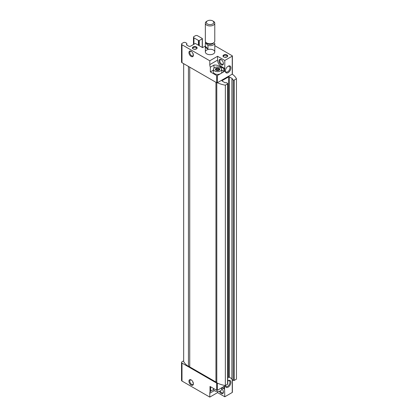 <?xml version="1.0" encoding="UTF-8"?>
<svg xmlns="http://www.w3.org/2000/svg" width="418" height="418" viewBox="0 0 418 418"><rect width="100%" height="100%" fill="white"/><g stroke="black" fill="none" stroke-linecap="round" stroke-linejoin="round"><path stroke-width="0.63" d="M219.476 69.853L219.189 68.871L219.696 69.644L218.462 70.428L216.012 70.214L215.442 68.991L216.67 68.479L216.67 70.13L216.67 68.521M216.064 70.245L216.012 70.214A2.2 1.27 180 0 1 215.442 68.991A2.2 1.27 180 0 1 216.999 68.092L219.126 68.416L219.189 68.871L219.126 68.416A2.2 1.27 180 0 1 219.696 69.644A2.2 1.27 180 0 1 218.139 70.543A2.2 1.27 180 0 1 216.012 70.214M217.501 68.353L217.501 69.984L218.583 70.151L218.583 68.521M215.657 69.414L215.442 68.991M216.999 68.092L216.67 68.479L216.999 68.092A2.2 1.27 180 0 1 219.126 68.416M221.848 387.695L223.907 388.886A0.47 0.272 180 0 0 224.57 388.886L224.795 396.781L232.241 392.481A0.47 0.272 0 0 0 232.382 392.288L232.382 379.852M198.592 45.332L198.592 40.546A1.573 0.909 0 0 0 198.393 40.405L193.947 37.834A1.573 0.909 0 0 1 193.482 37.192A1.573 0.909 0 0 1 193.947 36.554L195.337 35.749A1.573 0.909 0 0 1 197.557 35.749L202.228 38.446A0.47 0.272 0 0 1 202.364 38.639L202.364 47.511M205.358 46.011L202.558 47.626L195.337 43.451L190.775 46.084A1.573 0.909 0 0 1 188.555 46.084L186.998 45.186A1.573 0.909 0 0 1 186.538 44.543A1.573 0.909 0 0 1 186.694 44.146A1.573 0.909 0 0 0 186.856 43.744A1.573 0.909 0 0 0 186.397 43.106L185.608 42.652A1.573 0.909 0 0 0 183.382 42.652L181.992 43.451A1.573 0.909 0 0 0 181.532 44.094A1.573 0.909 0 0 0 181.992 44.736L209.784 60.782L217.569 56.289L217.569 60.14A5.11 2.952 -120 0 0 221.179 66.399L224.795 68.484L224.795 60.458L232.241 56.158A0.47 0.272 0 0 0 232.241 55.777L214.774 45.687M191.167 56.451A3.145 1.813 -120 0 0 193.388 55.166A3.145 1.813 -120 0 0 191.167 51.315A3.145 1.813 -120 0 0 188.941 52.6A3.145 1.813 -120 0 0 191.167 56.451M209.784 60.782L209.784 64.633A5.11 2.952 -120 0 0 210.343 67.178L210.343 71.886L216.681 75.543A0.47 0.272 0 0 0 217.344 75.543L220.626 73.652A4.321 2.498 180 0 1 215.792 74.158A4.321 2.498 180 0 1 213.253 71.729L213.525 69.174A4.049 2.336 180 0 1 216.137 67.131A4.049 2.336 180 0 1 220.432 67.664A4.049 2.336 180 0 1 221.608 69.174A4.049 2.336 180 0 1 217.569 71.656A4.049 2.336 180 0 1 213.525 69.174M181.532 44.094L181.532 62.063A1.573 0.909 0 0 0 181.992 62.705L216.681 82.733A0.47 0.272 0 0 0 217.344 82.733L232.241 74.132A0.47 0.272 0 0 0 232.382 73.939L232.382 55.965M210.343 67.178L213.953 65.088C215.991 64.816 218.201 65.365 220.584 66.744L221.179 66.399M192.844 382.167L193.048 382.93M194.098 49.246L196.146 48.927M193.278 48.995A1.933 1.118 180 0 1 192.844 48.289A1.933 1.118 180 0 1 194.041 47.26A1.933 1.118 180 0 1 196.146 47.5A1.933 1.118 180 0 1 196.711 48.289A1.933 1.118 180 0 1 196.282 48.995M198.592 40.546L198.613 40.53A0.47 0.272 0 0 0 199.281 40.53L202.228 38.832A0.47 0.272 0 0 0 202.364 38.639M220.155 391.002A2.55 1.473 -120 0 0 221.603 392.68A2.55 1.473 -120 0 0 222.878 392.805A2.55 1.473 -120 0 0 223.395 391.865M221.404 59.8A2.55 1.473 -120 0 0 220.328 59.774A2.55 1.473 -120 0 0 219.936 61.817A2.55 1.473 -120 0 0 221.603 64.064A2.55 1.473 -120 0 0 222.878 64.189A2.55 1.473 -120 0 0 223.395 63.249M226.718 56.947L225.02 57.088M224.57 388.886L224.57 386.122L217.344 390.297A0.47 0.272 0 0 1 216.681 390.297L210.008 386.446L210.008 391.938A5.11 2.952 -120 0 0 209.784 393.249L214.345 390.616M183.664 360.87A1.573 0.909 0 0 0 183.382 360.995L181.992 361.8A1.573 0.909 0 0 0 181.532 362.443A1.573 0.909 0 0 0 181.992 363.085L216.681 383.107A0.47 0.272 0 0 0 217.344 383.107L217.386 383.087A22.008 12.707 0 0 0 225.349 385.548L225.349 85.173L227.575 83.887A0.627 0.361 0 0 0 227.758 83.631A0.627 0.361 0 0 0 227.575 83.375L226.237 82.602L225.072 82.764L222.183 81.097L222.183 80.58L228.515 76.922A0.627 0.361 0 0 1 229.409 76.922L232.298 78.589L231.927 79.138L233.354 80.037A0.627 0.361 0 0 0 234.242 80.037L236.468 78.751A22.008 12.707 0 0 0 232.204 74.153M181.532 362.443L181.532 380.411A1.573 0.909 0 0 0 181.992 381.054L209.784 397.1L209.784 393.249M191.167 385.067A3.145 1.813 -120 0 0 193.388 383.781A3.145 1.813 -120 0 0 191.167 379.931A3.145 1.813 -120 0 0 188.941 381.216A3.145 1.813 -120 0 0 191.167 385.067M227.758 380.976A3.929 2.268 -60 0 1 228.129 380.735A3.929 2.268 -60 0 1 230.908 382.339A3.929 2.268 -60 0 1 228.129 387.152A3.929 2.268 -60 0 1 225.349 385.548L227.575 384.262A0.627 0.361 0 0 0 227.758 384.006L227.758 83.631M209.784 397.1L217.569 392.606L224.795 396.781M220.584 66.744A5.11 2.952 0 0 1 221.179 67.037L223.907 68.609L223.907 71.373A0.47 0.272 0 0 0 224.57 71.373L220.626 73.652A4.321 2.498 180 0 0 221.885 71.729L221.608 69.174M223.907 68.609A0.47 0.272 0 0 0 224.57 68.609L224.795 68.484M228.129 66.237L228.129 66.237A3.929 2.268 120 0 0 225.349 71.05A3.929 2.268 120 0 0 228.129 72.654A3.929 2.268 120 0 0 230.908 67.841A3.929 2.268 120 0 0 228.129 66.237L228.129 66.237M224.795 60.458L217.569 56.289M213.399 50.029A4.718 2.722 180 0 1 214.779 51.957A4.718 2.722 180 0 1 210.066 54.68A4.718 2.722 180 0 1 205.348 51.957A4.718 2.722 180 0 1 208.258 49.439A4.718 2.722 180 0 1 213.399 50.029M196.444 46.983A2.356 1.364 180 0 1 196.444 48.906A2.356 1.364 180 0 1 193.111 48.906A2.356 1.364 180 0 1 193.111 46.983A2.356 1.364 180 0 1 196.444 46.983M227.016 55.004A2.356 1.364 180 0 1 227.016 56.932A2.356 1.364 180 0 1 223.682 56.932A2.356 1.364 180 0 1 223.682 55.004A2.356 1.364 180 0 1 227.016 55.004M232.021 379.387L233.354 380.411A0.627 0.361 0 0 0 234.242 380.411L236.468 379.131L236.468 78.751M227.758 377.741L228.515 377.297A0.627 0.361 0 0 1 229.409 377.297L231.927 378.755M222.183 80.58A0.627 0.361 0 0 0 221.995 80.836A0.627 0.361 0 0 0 222.183 81.097M217.386 383.087A22.008 12.707 0 0 1 216.79 382.789L216.79 82.78M217.386 82.712A22.008 12.707 0 0 0 225.349 85.173M216.79 382.146A0.784 0.455 0 0 0 215.949 382.042L215.949 82.309M215.949 382.042L189.73 366.91L189.73 67.173M189.73 366.576A0.784 0.455 0 0 0 188.44 366.419L188.44 66.431M188.44 366.419A22.008 12.707 0 0 1 183.664 361.481L183.664 63.672M221.179 64.79A3.145 1.813 -120 0 0 223.405 63.51A3.145 1.813 -120 0 0 221.179 59.659A3.145 1.813 -120 0 0 218.959 60.939A3.145 1.813 -120 0 0 221.179 64.79M213.551 389.492L210.677 391.154L210.008 391.938M217.569 391.541L217.569 392.606M219.377 391.295A3.145 1.813 -120 0 0 221.179 393.411A3.145 1.813 -120 0 0 223.405 392.126A3.145 1.813 -120 0 0 221.686 388.635M223.849 57.015A1.933 1.118 180 0 1 223.416 56.315A1.933 1.118 180 0 1 224.612 55.286A1.933 1.118 180 0 1 226.718 55.526A1.933 1.118 180 0 1 227.282 56.315A1.933 1.118 180 0 1 226.854 57.015M225.359 70.752A3.25 1.876 120 0 0 226.023 71.98A3.25 1.876 120 0 0 229.273 70.104A3.25 1.876 120 0 0 229.273 66.352A3.25 1.876 120 0 0 227.878 66.394M227.878 380.892A3.25 1.876 -60 0 1 229.273 380.85A3.25 1.876 -60 0 1 229.769 383.452A3.25 1.876 -60 0 1 227.648 386.316A3.25 1.876 -60 0 1 226.023 386.478A3.25 1.876 -60 0 1 225.401 385.516M191.387 51.456A2.55 1.473 -120 0 0 190.31 51.43A2.55 1.473 -120 0 0 189.924 53.473A2.55 1.473 -120 0 0 191.585 55.719A2.55 1.473 -120 0 0 192.86 55.845A2.55 1.473 -120 0 0 193.377 54.904M192.844 53.551L193.048 54.314M192.923 54.047A1.933 1.118 180 0 1 193.121 53.786M191.387 380.072A2.55 1.473 -120 0 0 190.31 380.051A2.55 1.473 -120 0 0 189.924 382.089A2.55 1.473 -120 0 0 191.585 384.335A2.55 1.473 -120 0 0 192.86 384.461A2.55 1.473 -120 0 0 193.377 383.52M223.907 71.373L221.707 70.104M213.426 70.104L210.343 71.886M198.613 40.53L198.613 45.343M221.78 387.737L221.608 389.351A4.049 2.336 180 0 1 220.432 390.856A4.049 2.336 180 0 1 216.137 391.389A4.049 2.336 180 0 1 213.525 389.351L213.426 388.421M214.774 46.267A4.718 2.722 0 0 1 214.779 46.435A4.718 2.722 0 0 1 214.774 46.607L214.774 43.138A4.718 2.722 180 0 1 207.965 45.41L205.358 42.803A4.718 2.722 180 0 1 205.651 42.009M207.965 45.41L207.965 48.875L205.358 46.267A4.718 2.722 0 0 0 205.348 46.435A4.718 2.722 0 0 0 207.965 48.875M205.358 42.803L205.358 46.267M213.399 21.292L212.715 20.9A3.752 2.168 180 0 1 212.715 23.962A3.752 2.168 180 0 1 207.412 23.962A3.752 2.168 180 0 1 207.412 20.9A3.752 2.168 180 0 1 212.715 20.9L213.399 21.292A4.718 2.722 180 0 1 214.779 23.22A4.718 2.722 180 0 1 210.066 25.942A4.718 2.722 180 0 1 205.348 23.22A4.718 2.722 180 0 1 206.727 21.292L207.412 20.9M214.779 23.22L214.779 41.042A4.718 2.722 180 0 1 210.066 43.77A4.718 2.722 180 0 1 205.348 41.042L205.348 23.22M215.881 69.623L215.881 68.939M198.393 45.217L198.393 40.405M181.992 62.705L181.992 44.736M216.681 82.733L216.681 75.543M217.344 82.733L217.344 75.543M209.784 64.633L217.569 60.14M216.681 390.297L216.681 383.107M181.992 381.054L181.992 363.085M217.344 390.297L217.344 383.107M232.241 392.481L232.241 379.769M224.57 68.609L224.57 71.373M232.241 74.132L232.241 56.158M193.947 44.256L193.947 37.834M186.694 44.94L186.694 44.146M234.242 380.411L234.242 80.037M233.354 380.411L233.354 80.037M232.021 379.643L232.021 79.263M232.298 78.85L232.298 78.589M229.409 377.297L229.409 76.922M228.515 377.297L228.515 76.922M227.575 384.262L227.575 83.887M221.179 67.037L221.179 68.265M213.953 65.088L213.953 68.265M202.228 38.832L202.228 47.433M199.281 40.53L199.281 45.729M223.907 388.886L223.907 386.509M210.677 391.154L210.677 386.833M213.702 42.777A3.772 2.179 180 0 1 210.066 44.376A3.772 2.179 180 0 1 206.424 42.777M213.028 43.164A3.772 2.179 180 0 1 207.098 43.164M219.074 70.052L219.074 69.236M193.482 44.522L193.482 37.192M186.856 45.092L186.856 43.744M231.927 379.513L231.927 79.138M205.348 46.435L205.348 51.957M214.779 46.435L214.779 51.957"/></g></svg>
